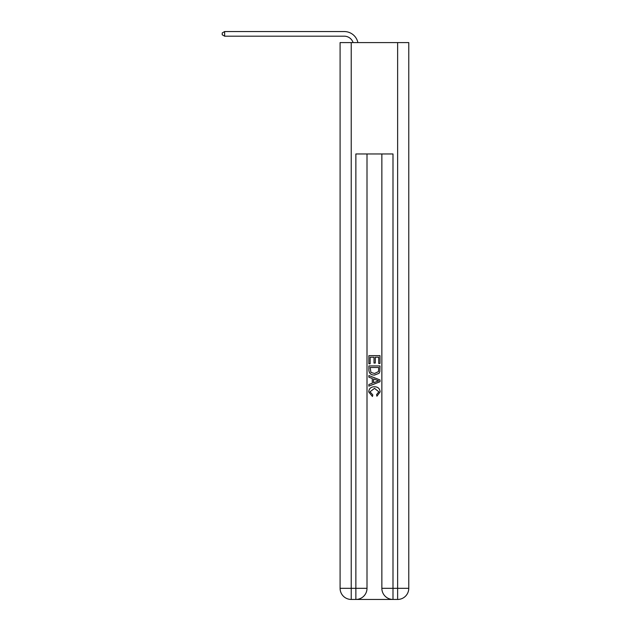<?xml version="1.0" encoding="UTF-8"?>
<svg xmlns="http://www.w3.org/2000/svg" width="631" height="631" viewBox="0 0 631 631"><rect width="100%" height="100%" fill="white"/><g stroke="black" fill="none" stroke-linecap="round" stroke-linejoin="round"><path stroke-width="0.95" d="M344.274 31.55L224.636 31.55L344.274 31.55A13.921 13.921 173 0 1 357.895 42.592M356.704 599.45L392.159 599.45M351.23 42.592L351.23 588.313L340.093 588.313L340.093 42.592L408.77 42.592L408.77 588.313L397.633 588.313L397.633 42.592M392.995 599.45L392.995 588.313L381.858 588.313A11.137 11.137 0 0 0 392.995 599.45L397.633 599.45L397.633 588.313L392.995 588.313L392.995 153.964L355.868 153.964L355.868 588.313L351.23 588.313L351.23 599.45L355.868 599.45A11.137 11.137 0 0 0 367.005 588.313L355.868 588.313L355.868 599.45M367.005 153.964L367.005 588.313M381.858 588.313L381.858 153.964M397.633 599.45A11.137 11.137 0 0 0 408.77 588.313M340.093 588.313A11.137 11.137 0 0 0 351.23 599.45M368.867 363.787L368.867 355.647L380.004 355.647L380.004 363.503L378.718 363.503L378.718 357.217L375.287 357.217L375.287 363.07L374.009 363.07L374.009 357.217L370.152 357.217L370.152 363.787L368.867 363.787M368.867 369.916L368.867 365.925L380.004 365.925L379.838 371.706L379.042 373.323L374.491 375.066C370.933 375.082 369.056 373.363 368.867 369.916M370.152 367.494L370.941 372.424L374.522 373.497L378.49 371.596L378.718 367.494L370.152 367.494M368.867 377.204L368.867 375.54L380.004 379.965L380.004 381.731L368.867 386.156L368.867 384.492L372.29 383.222L372.29 378.474L368.867 377.204M376.66 380.091L373.576 378.947L373.576 382.749L378.718 380.848L376.66 380.091M370.011 391.788L372.795 394.911L372.432 396.481L368.725 391.938C369.025 388.515 370.957 386.795 374.514 386.771C377.937 386.85 379.815 388.554 380.146 391.906L376.904 396.197L376.573 394.627L378.86 391.827L374.522 388.341L370.011 391.788M353.092 42.592A9.284 9.284 -7 0 0 344.274 36.188L224.636 36.188L222.23 34.8L222.23 32.938L224.636 31.55L224.636 36.188"/></g></svg>
